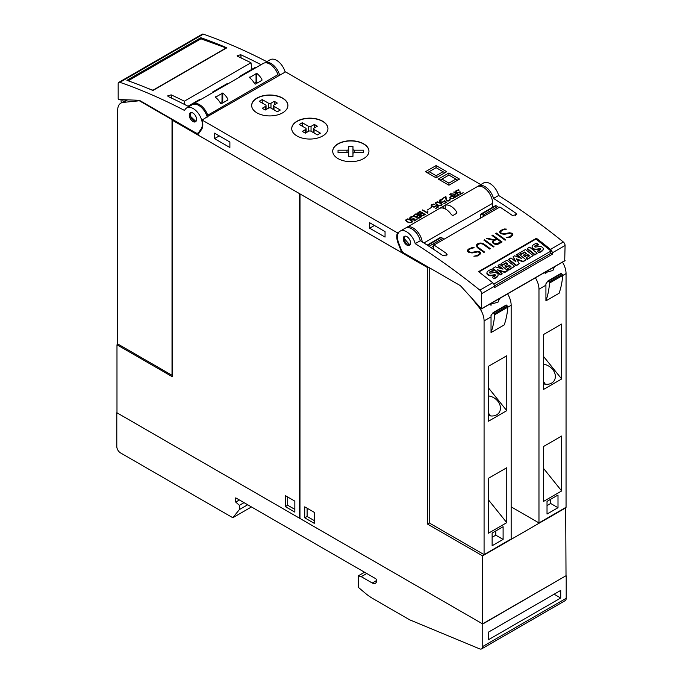 <?xml version="1.0" encoding="UTF-8"?>
<svg xmlns="http://www.w3.org/2000/svg" width="683" height="683" viewBox="0 0 683 683"><rect width="100%" height="100%" fill="white"/><g stroke="black" fill="none" stroke-linecap="round" stroke-linejoin="round"><path stroke-width="1.02" d="M404.703 236.198L403.969 238.29L409.911 244.975M410.492 243.694A5.174 2.988 60 0 1 409.476 245.334A5.174 2.988 60 0 1 405.181 243.609A5.174 2.988 60 0 1 403.294 238A5.174 2.988 60 0 1 404.302 236.369A5.174 2.988 60 0 1 408.596 238.094A5.174 2.988 60 0 1 410.492 243.694M415.204 243.643A621.052 358.566 60 0 1 479.876 290.155A3.108 1.793 60 0 1 481.643 293.664L481.532 308.921L461.153 286.493A5.174 2.988 -120 0 0 459.608 285.204L404.302 253.273A5.174 2.988 60 0 1 401.126 249.329L398.701 243.063A12.934 7.47 60 0 1 398.044 241.073A12.934 7.47 60 0 1 400.153 231.153A12.934 7.47 60 0 1 415.204 243.643L420.327 240.689A12.934 7.47 -120 0 0 405.275 228.19L400.153 231.153M564.713 260.718L565.08 245.487A3.108 1.793 -120 0 0 563.313 241.987A621.052 358.566 -120 0 0 498.641 195.475L493.519 198.429A621.052 358.566 60 0 1 515.989 213.318L516.724 214.701L512.327 215.427A621.052 358.566 -120 0 0 499.862 207L433.987 245.035A621.052 358.566 60 0 1 446.451 253.461L447.194 254.844L442.797 255.57A621.052 358.566 -120 0 0 420.327 240.689M536.394 238.265A621.052 358.566 60 0 1 550.507 249.38A3.108 1.793 60 0 1 552.274 252.889L552.274 254.264L494.449 287.645L494.449 286.271A3.108 1.793 -120 0 0 492.682 282.762A621.052 358.566 -120 0 0 478.578 271.646L536.394 238.265L536.215 239.289M433.987 244.582L433.27 249.099M472.03 247.605L474.173 247.741L470.8 248.544L469.067 249.543L468.205 251.105A621.052 358.566 60 0 1 469.452 252.001L471.569 252.42L477.323 251.387L479.637 251.856A621.052 358.566 60 0 1 480.584 252.548L480.567 253.769L477.844 255.937L473.9 256.236L477.263 255.451L478.996 254.443L479.867 252.864A621.052 358.566 -120 0 0 479.048 252.275L477.801 251.907L472.073 252.949L468.888 252.42A621.052 358.566 -120 0 0 467.496 251.421L467.496 250.226L468.41 249.116L472.03 247.605L468.393 249.252L467.496 250.354M484.554 239.793A621.052 358.566 60 0 1 493.997 246.614L493.365 246.981A621.052 358.566 -120 0 0 483.923 240.16L484.554 239.793L484.025 240.228M496.268 233.031A621.052 358.566 60 0 1 505.702 239.853L505.07 240.22A621.052 358.566 -120 0 0 495.627 233.398L496.268 233.031L495.73 233.466M504.302 228.967L506.445 229.104L503.072 229.906L501.339 230.914L500.477 232.476A621.052 358.566 60 0 1 501.732 233.373L503.841 233.791L509.595 232.758L511.909 233.227A621.052 358.566 60 0 1 512.856 233.91L512.839 235.14L510.124 237.3L506.171 237.599L509.535 236.813L511.268 235.814L512.139 234.235A621.052 358.566 -120 0 0 511.319 233.637L510.073 233.279L504.344 234.312L501.16 233.782A621.052 358.566 -120 0 0 499.768 232.792L499.768 231.597L500.682 230.478L504.302 228.967L500.665 230.623L499.768 231.716M492.622 235.131A621.052 358.566 60 0 1 502.065 241.953L498.411 244.062L496.592 244.514L494.287 244.044A621.052 358.566 -120 0 0 492.921 243.046L492.469 241.509L493.664 240.237L486.595 238.615L487.286 238.213L494.347 239.835L496.396 238.657A621.052 358.566 -120 0 0 491.991 235.498L492.622 235.131L492.093 235.575M481.831 243.131L483.641 243.84A621.052 358.566 60 0 1 490.351 248.714L489.72 249.082A621.052 358.566 -120 0 0 483.026 244.224L480.499 243.498L477.904 244.437L477.024 246.025L477.878 247.195A621.052 358.566 60 0 1 484.563 252.053L483.931 252.42A621.052 358.566 -120 0 0 477.221 247.545L476.333 245.129L477.246 244.01L479.987 243.011L481.831 243.131L478.143 243.626L476.324 245.248M477.733 186.468A12.934 7.47 60 0 1 478.467 185.938A12.934 7.47 60 0 1 493.519 198.429M498.641 195.475A12.934 7.47 -120 0 0 483.59 182.976L478.467 185.938M489.515 193.528A8.537 4.926 -120 0 0 487.022 190.113L486.911 190.173M484.46 252.112L477.861 247.357L477.024 246.025M490.249 248.774L481.814 243.285M477.007 246.179L477.033 245.496M493.664 240.237L492.469 241.654M496.396 238.657L494.33 239.998L486.757 238.649M501.962 242.013L492.605 235.276M493.203 241.876L493.578 242.875L496.097 244.138L500.801 241.859A621.052 358.566 -120 0 0 497.028 239.11L494.04 240.834L493.203 241.876L493.596 242.713A621.052 358.566 60 0 1 494.876 243.643L497.813 243.583L500.801 241.859M512.139 234.756L509.518 236.95L506.376 237.616M506.205 229.249L504.285 229.112M512.822 235.157L512.839 234.056L510.517 232.98L502.995 233.893L500.46 232.63L500.477 231.964M505.599 239.912L496.251 233.176M493.894 246.674L484.537 239.929M479.859 253.384L477.246 255.579L474.104 256.245M473.934 247.878L472.013 247.75M480.55 253.786L480.567 252.684L478.245 251.609L470.724 252.522L468.188 251.259L468.205 250.601M493.485 283.616L493.954 283.974L551.036 251.02L550.609 253.453L494.432 285.887M552.274 254.264L550.686 253.009M551.036 251.02L535.924 239.059L478.962 271.945M495.457 275.625A0.649 0.435 10 0 0 495.064 275.334A2.937 1.972 10 0 0 493.818 275.369L493.911 274.839L491.888 275.155A4.644 3.125 -170 0 1 489.139 275.027A3.21 2.16 -170 0 1 487.116 273.456A3.953 2.655 -170 0 1 487.013 272.449A3.953 2.655 -170 0 1 487.585 271.39A14.061 9.46 -170 0 1 491.709 269.264L493.194 271.04A11.423 7.684 10 0 0 490.334 272.013A3.253 2.186 10 0 0 489.54 272.637M498.018 275.454A3.654 2.459 -170 0 1 497.992 275.719A3.654 2.459 -170 0 1 497.412 276.743A10.723 7.214 -170 0 1 493.724 278.758L492.349 277.067A8.606 5.788 10 0 0 495.286 275.787A1.298 0.871 10 0 0 495.576 275.351A1.298 0.871 10 0 0 495.585 275.198A0.649 0.435 10 0 0 495.158 274.805A2.937 1.972 10 0 0 493.911 274.839M493.818 275.369L491.803 275.684A4.644 3.125 -170 0 1 489.045 275.556A3.21 2.16 -170 0 1 487.022 273.985A3.953 2.655 -170 0 1 486.919 272.978A3.953 2.655 -170 0 1 486.988 272.713M514.606 266.302L508.758 270.161L507.384 269.076L510.961 266.532L509.219 265.158L506.171 266.908L504.865 265.875L507.904 264.116L506.103 262.69L502.62 264.697L501.185 263.57L506.948 260.24L514.606 266.302L508.852 269.631L507.478 268.547M510.525 266.788L509.125 265.678L506.077 267.437L504.865 265.875M507.469 264.372L506.009 263.22L502.526 265.226L501.185 263.57M533.141 255.604L527.285 259.455L526.012 257.85L529.496 255.835L527.746 254.452L524.706 256.21L523.391 255.177L526.439 253.419L524.638 251.993L521.146 253.999L519.72 252.864L525.475 249.543L533.141 255.604L527.378 258.934L526.012 257.85M529.052 256.091L527.66 254.981L524.612 256.74L523.391 255.177M525.995 253.675L524.544 252.514L521.061 254.528L519.72 252.864M540.603 249.56A0.649 0.435 10 0 0 540.202 249.269A2.937 1.972 10 0 0 538.964 249.304L539.058 248.774L537.034 249.09A4.644 3.125 -170 0 1 534.277 248.962A3.21 2.16 -170 0 1 532.262 247.391A3.953 2.655 -170 0 1 532.159 246.384A3.953 2.655 -170 0 1 532.731 245.334A14.061 9.46 -170 0 1 536.855 243.199L538.341 244.975A11.423 7.684 10 0 0 535.472 245.957A3.253 2.186 10 0 0 534.678 246.572M543.164 249.389A3.654 2.459 -170 0 1 543.139 249.654A3.654 2.459 -170 0 1 542.558 250.678A10.723 7.214 -170 0 1 538.87 252.693L537.487 251.002A8.606 5.788 10 0 0 540.424 249.73A1.298 0.871 10 0 0 540.723 249.286A1.298 0.871 10 0 0 540.731 249.133A0.649 0.435 10 0 0 540.296 248.74A2.937 1.972 10 0 0 539.058 248.774M538.964 249.304L536.94 249.619A4.644 3.125 -170 0 1 534.183 249.491A3.21 2.16 -170 0 1 532.168 247.92A3.953 2.655 -170 0 1 532.066 246.913A3.953 2.655 -170 0 1 532.134 246.648M537.222 253.205L534.857 255.041L527.225 249.005L527.319 248.475L529.59 247.169L537.222 253.205L534.951 254.511L527.319 248.475M523.067 261.896L523.161 261.367L516.493 258.823L519.148 263.681L516.263 265.824L508.596 259.762L508.69 259.233L510.952 257.926L516.024 261.93L513.146 256.663L514.623 255.809L521.846 258.541L516.8 254.554L518.32 253.675L525.978 259.736L523.067 261.896L516.886 259.531M515.349 261.401L513.146 256.663M520.386 257.995L516.707 255.075L516.8 254.554M492.955 268.317L492.861 268.846L500.519 274.908L502.022 274.045L502.116 273.516L500.613 274.387L492.955 268.317L495.406 266.899L503.055 269.136L498.197 265.286L499.785 264.372L507.452 270.434L507.358 270.963L504.831 272.423L498.419 270.588M501.851 268.786L498.103 265.815L498.197 265.286M493.724 278.758L492.349 277.067M490.334 272.013L490.42 271.493A3.253 2.186 10 0 0 489.549 272.235A0.811 0.546 10 0 0 490.633 273.098A50.935 34.27 10 0 0 493.314 272.671A4.474 3.014 -170 0 1 496.054 272.765A3.014 2.032 -170 0 1 498.001 274.276A3.654 2.459 -170 0 1 498.086 275.198A3.654 2.459 -170 0 1 497.506 276.214A10.723 7.214 -170 0 1 493.818 278.229M493.288 270.511A11.423 7.684 10 0 0 490.42 271.493M495.064 275.334L495.158 274.805M491.803 275.684L491.888 275.155M489.045 275.556L489.139 275.027M487.022 273.985L487.116 273.456M506.077 267.437L506.171 266.908M509.125 265.678L509.219 265.158M508.758 270.161L508.852 269.631M506.009 263.22L506.103 262.69M502.526 265.226L502.62 264.697M524.612 256.74L524.706 256.21M527.66 254.981L527.746 254.452M527.285 259.455L527.378 258.934M524.544 252.514L524.638 251.993M521.061 254.528L521.146 253.999M538.87 252.693L537.487 251.002M535.472 245.957L535.566 245.428A3.253 2.186 10 0 0 534.687 246.17A0.811 0.546 10 0 0 535.779 247.033A50.935 34.27 10 0 0 538.46 246.606A4.474 3.014 -170 0 1 541.201 246.708A3.014 2.032 -170 0 1 543.139 248.211A3.654 2.459 -170 0 1 543.233 249.133A3.654 2.459 -170 0 1 542.652 250.149A10.723 7.214 -170 0 1 538.964 252.172M538.435 244.446A11.423 7.684 10 0 0 535.566 245.428M540.202 249.269L540.296 248.74M536.94 249.619L537.034 249.09M534.183 249.491L534.277 248.962M532.168 247.92L532.262 247.391M534.857 255.041L534.951 254.511M516.263 265.824L516.357 265.294L508.69 259.233M519.148 263.681L516.357 265.294M525.978 259.736L523.161 261.367M500.519 274.908L500.613 274.387M504.831 272.423L504.916 271.894L497.318 269.717L502.116 273.516M507.452 270.434L504.916 271.894M415.179 231.588L415.29 231.52A8.537 4.926 60 0 1 417.825 235.012M492.639 207.282L492.639 203.286A12.934 7.47 -120 0 0 486.996 190.267A12.934 7.47 -120 0 0 477.024 186.8L406.761 227.362A12.934 7.47 60 0 1 415.964 230.069A12.934 7.47 60 0 1 422.231 241.893M191.914 104.909A12.934 7.47 60 0 1 193.041 103.978A12.934 7.47 60 0 1 207.7 115.214A1.033 0.598 60 0 0 208.358 116.067L202.1 120.054L397.463 232.852A13.976 8.068 -120 0 0 398.087 243.139L401.783 252.667L197.78 134.893L201.476 129.633A13.976 8.068 -120 0 0 202.1 120.054M399.316 231.776L397.463 232.852M208.358 116.067L285.537 71.886L480.772 184.606M282.583 98.07A18.117 10.458 180 0 1 287.885 105.464A18.117 10.458 180 0 1 276.7 115.128A18.117 10.458 180 0 1 256.962 112.857A18.117 10.458 180 0 1 251.66 105.464A18.117 10.458 180 0 1 262.844 95.799A18.117 10.458 180 0 1 282.583 98.07M322.649 121.207A18.117 10.458 180 0 1 327.96 128.6A18.117 10.458 180 0 1 316.775 138.256A18.117 10.458 180 0 1 297.037 135.994A18.117 10.458 180 0 1 291.726 128.6A18.117 10.458 180 0 1 302.911 118.936A18.117 10.458 180 0 1 322.649 121.207M363.638 143.814A18.117 10.458 180 0 1 368.948 151.208A18.117 10.458 180 0 1 357.764 160.864A18.117 10.458 180 0 1 338.025 158.601A18.117 10.458 180 0 1 332.715 151.208A18.117 10.458 180 0 1 343.899 141.543A18.117 10.458 180 0 1 363.638 143.814M412.455 216.383L413.343 216.562L410.184 217.706L410.5 218.731L411.943 219.115L414.009 218.364L414.47 220.421L417.074 219.328L414.12 221.036L413.693 218.97L411.422 219.38L410.124 218.927L409.604 218.338L410.124 217.134L412.455 216.383L410.124 217.348L409.604 218.338M420.036 211.406L425.424 214.513L421.787 216.007L420.233 215.401L420.122 214.471L417.723 213.958L417.979 212.601L420.036 211.406L417.458 213.514M431.605 207.333L427.157 210.116M437.197 201.801L440.791 202.979L442.063 204.61L441.534 205.207L438.674 205.668L436.386 204.635L435.114 203.005L437.197 201.801L435.165 203.158M445.897 196.482L446.648 200.478L448.543 200.751L449.516 200.187L449.585 198.992L450.182 199.624L449.901 200.384L448.091 201.126L446.247 200.665L445.495 197.131L442.191 198.616L445.897 196.482L442.379 198.727M453.956 191.829L459.335 194.937L457.269 196.123L454.929 196.269L453.879 195.372L454.562 194.373L450.549 193.793L454.946 194.151L456.107 193.485L453.785 192.136M458.541 189.78L459.053 190.173L456.577 190.728L456.15 191.428L456.585 192.119L458.028 192.504L460.094 191.761L460.547 193.818L463.159 192.726L460.205 194.433L459.779 192.367L457.499 192.777L456.201 192.324L455.689 191.129L456.21 190.531L458.541 189.78L456.21 190.736L455.689 191.727M449.901 194.168L455.279 197.276L452.966 198.616L450.874 198.616L449.832 197.404L452.052 195.825L449.73 194.484M442.029 199.316L442.533 199.709L439.758 200.614L440.083 201.656L442.345 202.125L444.548 200.751L446.639 202.262L444.018 203.773L445.931 202.262L444.556 201.203L442.302 202.458L439.698 201.861L439.178 201.263L439.698 200.059L442.029 199.316L439.698 200.273L439.178 201.263M433.918 203.995L434.431 204.388L431.647 205.293L431.972 206.343L434.234 206.812L436.437 205.438L438.529 206.949L435.908 208.46L437.82 206.94L436.446 205.882L434.192 207.145L431.588 206.539L431.067 205.95L431.588 204.746L433.918 203.995L431.588 204.951L431.067 205.95M422.615 209.92L427.302 212.626L427.601 211.636L427.976 211.858L427.712 213.19L422.444 210.236M415.981 213.753L421.368 216.852L419.302 218.048L416.954 218.193L416.067 216.81L414.453 216.75L413.403 215.845L415.981 213.753L413.403 215.854M407.631 218.876L411.217 220.054L412.233 220.925L411.969 222.282L409.1 222.735L406.82 221.702L405.548 220.08L407.631 218.876L405.6 220.225M436.104 177.828L425.483 171.698L436.104 165.576L446.716 171.698L436.104 177.828L436.104 175.71L429.146 171.698L436.104 167.685L443.054 171.698L436.104 175.71M448.91 185.221L438.298 179.091L448.91 172.97L459.522 179.091L448.91 185.221L448.91 183.112L441.952 179.091L448.91 175.079L455.86 179.091L448.91 183.112M332.715 151.31A18.117 10.458 180 0 1 343.984 141.731A18.117 10.458 180 0 1 363.638 144.019A18.117 10.458 180 0 1 368.948 151.31M291.735 128.703A18.117 10.458 180 0 1 302.996 119.124A18.117 10.458 180 0 1 322.649 121.412A18.117 10.458 180 0 1 327.96 128.703M251.66 105.566A18.117 10.458 180 0 1 262.921 95.996A18.117 10.458 180 0 1 282.583 98.275A18.117 10.458 180 0 1 287.885 105.566M262.238 108.281L265.55 106.369A1.708 0.982 0 0 0 266.054 105.677A1.708 0.982 0 0 0 265.55 104.977L259.224 101.323L262.238 99.581L268.564 103.235A1.708 0.982 0 0 0 270.98 103.235L274.293 101.323L277.307 103.065L273.994 104.977A1.708 0.982 0 0 0 273.49 105.677A1.708 0.982 0 0 0 273.994 106.369L280.32 110.023L277.307 111.764L270.98 108.11A1.708 0.982 0 0 0 268.564 108.11L265.252 110.023L262.238 108.281M274.293 101.323L274.293 104.806M262.238 99.581L262.238 103.065M302.313 131.418L305.625 129.505A1.708 0.982 0 0 0 306.121 128.805A1.708 0.982 0 0 0 305.625 128.114L299.299 124.46L302.313 122.718L308.639 126.372A1.708 0.982 0 0 0 311.047 126.372L314.368 124.46L317.382 126.201L314.06 128.114A1.708 0.982 0 0 0 313.565 128.805A1.708 0.982 0 0 0 314.06 129.505L320.395 133.159L317.382 134.901L311.047 131.247A1.708 0.982 0 0 0 308.639 131.247L305.327 133.159L302.313 131.418M314.368 124.46L314.368 127.943M302.313 122.718L302.313 126.201M348.697 149.201L348.697 153.632A1.708 0.982 0 0 0 346.998 152.651L338.042 152.651L338.042 150.183L346.998 150.183A1.708 0.982 0 0 0 348.697 149.201L348.697 146.495L352.966 146.495L352.966 149.201A1.708 0.982 0 0 0 354.665 150.183L363.621 150.183L363.621 152.651L354.665 152.651A1.708 0.982 0 0 0 352.966 153.632L352.966 156.339L348.697 156.339L348.697 153.632M352.966 153.632L352.966 149.201M363.621 150.183L363.621 152.651M338.042 150.183L338.042 152.651M416.895 219.439L414.47 220.421M413.07 216.716L412.455 216.596M414.47 220.635L414.009 218.577L411.379 219.252L410.073 218.031M419.968 214.966L420.122 214.471M425.236 214.624L420.036 211.619M420.387 214.803L422.051 215.973L424.706 214.727L422.546 213.275L420.387 214.803L421.343 215.632L424.706 214.513M417.876 213.352L419.541 214.522L422.188 213.275L420.036 211.824L417.876 213.352L418.833 214.18L422.188 213.062M442.012 204.669L440.023 202.749L437.197 202.014M435.609 203.082L436.77 204.652L438.998 205.643L441.167 205.224L441.406 204.046L438.187 202.185L436.505 202.322L435.78 203.577L437.504 204.866L439.843 205.532L441.577 204.533M449.747 199.778L448.543 200.964L446.648 200.691L445.897 196.695M450.174 199.829L449.405 199.308M454.562 194.373L453.888 195.065M456.107 193.485L454.946 194.365L450.84 193.835M459.155 195.039L453.956 192.043M454.306 195.218L455.971 196.397L458.617 195.142L456.466 193.69L454.776 194.664L454.536 195.628L455.971 196.183L458.617 194.937M462.98 192.837L460.547 193.818M459.155 190.113L458.541 189.994M460.547 194.032L460.094 191.974L457.465 192.649L456.15 191.428M452.052 195.825L449.832 197.72M455.1 197.378L449.901 194.382M450.242 197.558L451.915 198.736L454.562 197.489L452.411 196.03L450.242 197.558L451.207 198.394L452.633 198.394L454.562 197.276M446.477 202.356L444.548 200.751M445.931 202.262L443.848 203.679M442.644 199.641L442.029 199.53M444.548 200.964L441.781 202.407L440.083 201.869L439.647 200.998M438.366 207.043L436.437 205.438M437.82 206.94L435.737 208.358M434.533 204.328L433.918 204.208M436.437 205.651L433.671 207.086L431.972 206.556L431.536 205.677M427.302 212.626L422.615 210.133M427.882 212.012L427.293 212.362M415.913 217.305L416.067 216.81M421.18 216.963L415.981 213.958M416.331 217.143L417.996 218.312L420.651 217.066L418.5 215.615L416.331 217.143L417.287 217.971L420.651 216.852M413.821 215.7L415.486 216.87L418.141 215.615L415.981 214.163L414.299 215.136L414.052 216.101L415.486 216.656L418.141 215.41M412.438 221.744L410.449 219.815L407.631 219.089M406.035 220.157L407.196 221.719L409.433 222.718L411.593 222.299L411.84 221.113L408.613 219.252L406.94 219.397L406.206 220.643L407.93 221.932L410.278 222.607L412.003 221.608M427.319 172.756L429.146 171.698M444.881 172.756L443.054 171.698M436.104 167.685L436.104 165.576M440.125 180.15L441.952 179.091M457.695 180.15L455.86 179.091M448.91 175.079L448.91 172.97M278.621 75.497A1.033 0.598 60 0 1 277.964 74.652A12.934 7.47 -120 0 0 263.305 63.408L193.041 103.978M251.933 69.325L250.968 62.751A621.052 358.566 -120 0 0 237.769 56.399L237.172 55.758L240.698 54.708A621.052 358.566 60 0 1 261.06 64.706M285.17 72.099A12.934 7.47 -120 0 0 270.161 59.728L264.671 62.904A12.934 7.47 60 0 1 279.68 75.267M195.509 132.707L140.203 100.777A5.174 2.988 60 0 0 138.658 100.281L118.697 99.505L118.176 98.822L118.168 83.787A3.108 1.793 60 0 1 118.808 82.37A3.108 1.793 60 0 1 119.935 82.319A621.052 358.566 60 0 1 184.606 110.492A12.934 7.47 60 0 1 186.715 107.905A12.934 7.47 60 0 1 198.121 113.062A12.934 7.47 60 0 1 201.767 127.73A12.934 7.47 60 0 1 201.109 128.967L198.685 132.425A5.174 2.988 60 0 1 198.096 132.963A5.174 2.988 60 0 1 195.509 132.707M200.802 99.496L200.691 99.428A1.554 0.896 -120 0 0 199.914 99.351L187.996 106.232M184.862 104.627L184.359 101.204L250.968 62.751M188.85 106.676A621.052 358.566 -120 0 0 168.24 96.542L167.642 95.902L171.168 94.852A621.052 358.566 60 0 1 184.359 101.204M228.25 83.642L228.139 83.582A1.554 0.896 -120 0 0 227.362 83.505L212.729 91.957A1.554 0.896 60 0 1 213.497 92.034L213.617 92.094M212.396 92.803L212.404 92.598A1.554 0.896 60 0 1 212.729 91.957M239.844 76.957L239.853 76.752A1.554 0.896 60 0 1 240.168 76.112A1.554 0.896 60 0 1 240.945 76.189L241.065 76.248M255.698 67.796L255.587 67.737A1.554 0.896 -120 0 0 254.81 67.66L240.168 76.112M207.222 117.1A12.934 7.47 -120 0 0 192.205 104.738L186.715 107.905M266.805 61.666A621.052 358.566 -120 0 0 203.372 34.15A3.108 1.793 -120 0 0 202.245 34.193L118.808 82.37M126.918 80.355L200.836 37.676A621.052 358.566 60 0 1 226.85 47.81L152.932 90.489A621.052 358.566 -120 0 0 126.918 80.355M200.836 37.676L201.007 38.829M128.191 80.807L200.947 38.803L226.133 47.955L152.941 90.216L147.818 88.355M196.516 118.603A5.174 2.988 60 0 1 195.509 121.779A5.174 2.988 60 0 1 191.838 120.703A5.174 2.988 60 0 1 189.319 115.99A5.174 2.988 60 0 1 190.335 112.815A5.174 2.988 60 0 1 194.006 113.882A5.174 2.988 60 0 1 196.516 118.603M190.779 112.627L190.284 116.17L195.893 121.48M254.588 83.659A12.934 7.47 -120 0 0 249.466 77.606L256.782 73.38A12.934 7.47 60 0 1 261.905 79.433L261.905 80.321L255.314 84.12L254.588 83.659M249.466 77.606L249.466 77.119L249.466 77.606M261.905 79.433L261.905 80.321L261.905 79.433M220.549 103.304A12.934 7.47 -120 0 0 215.427 97.251L222.743 93.025A12.934 7.47 60 0 1 227.866 99.078L227.866 99.966L221.283 103.773L220.549 103.304M215.427 97.251L215.427 96.773L215.427 97.251M227.866 99.078L227.866 99.966L227.866 99.078M257.79 82.694L256.048 82.114L254.281 83.138M223.751 102.348L222.018 101.767L220.25 102.783M406.112 227.823A12.934 7.47 60 0 1 406.761 227.362M445.248 205.242A12.934 7.47 60 0 1 456.594 211.798L456.594 213.386L452.931 215.495L451.472 214.752A12.934 7.47 -120 0 0 440.125 208.204L445.248 205.242L445.248 208.904M456.893 212.729L456.594 213.386L456.594 211.798M402.825 252.061L401.783 252.667M214.513 133.142L229.881 142.013L229.881 147.511L214.513 138.632L214.513 133.142M369.682 222.726L385.05 231.597L385.05 237.095L369.682 228.216L369.682 222.726M214.513 138.632L219.269 135.891M369.682 228.216L374.438 225.475M565.686 507.495L566.019 575.718L482.574 623.886L299.965 518.457L299.999 193.904M173.03 119.73L172.244 120.182L172.244 376.683L116.981 344.787L118.082 344.155M299.632 193.69L172.244 120.182M139.639 100.939L172.022 119.636L172.022 375.3L117.681 343.925L117.681 110.219A15.53 8.964 60 0 1 120.9 103.116A15.53 8.964 60 0 1 123.171 102.416L140.058 100.7M172.022 119.636L172.449 119.397M123.401 101.665L122.624 99.65M121.275 102.894A103.509 59.763 60 0 1 121.011 99.88A1.033 0.598 60 0 1 121.036 99.59M116.981 344.787L116.981 412.814L299.598 518.252L299.598 193.707M294.843 501.134L294.843 512.122L285.323 506.624L285.323 495.645L294.843 501.134M287.705 497.011L287.705 505.258L294.843 509.373M287.705 505.258L285.323 506.624M566.019 507.682L482.574 555.86L427.319 523.955L427.319 267.446L428.087 267.002M482.574 623.886L482.574 555.86M429.735 522.555L427.319 523.955M507.597 293.869A15.53 8.964 -120 0 1 511.157 305.275L511.157 538.981L484.076 554.613L429.735 523.238L429.735 267.958M472.175 298.795L478.587 306.769A15.53 8.964 60 0 1 484.076 320.916L484.076 554.613M491.034 316.903A15.53 8.964 -120 0 0 490.975 315.614L493.1 312.618L494.287 313.736A1.033 0.598 60 0 1 494.654 314.752A103.509 59.763 60 0 1 491.034 332.553L491.034 316.903L484.076 320.916M499.563 298.505L498.035 302.142L488.541 304.874M491.034 332.553L504.208 324.946A103.509 59.763 -120 0 0 507.828 307.145A1.033 0.598 -120 0 0 507.46 306.129L506.274 305.011L493.177 312.601M490.326 303.841A11.645 9.186 -144.9 0 1 491.009 305.395M506.769 522.649L488.465 533.21L488.465 478.288L506.769 467.727L506.769 522.649L488.465 499.888M506.769 410.662L488.465 421.232L488.465 366.31L506.769 355.749L506.769 410.662L488.465 387.901M492.127 533.064L503.106 526.721L503.106 539.399L492.127 545.743L492.127 533.064M488.465 395.935A11.645 9.186 -144.9 0 1 497.796 401.177A11.645 9.186 -144.9 0 1 499.094 412.626A11.645 9.186 -144.9 0 1 488.465 415.477M490.351 415.879A11.645 9.186 -144.9 0 0 488.985 413.796A11.645 9.186 35.1 0 0 488.465 413.189M495.79 530.947L495.79 535.173L492.127 537.29M503.106 539.399L495.79 535.173M545.922 285.204A15.53 8.964 -120 0 0 545.871 283.915L547.988 280.926L549.183 282.045A1.033 0.598 60 0 1 549.542 283.061A103.509 59.763 60 0 1 545.922 300.861L545.922 285.204L538.972 289.225L538.972 522.922L511.157 506.863M538.972 522.922L566.053 507.29L566.053 273.584A15.53 8.964 -120 0 0 562.485 262.178M554.459 266.814L552.931 270.451L543.437 273.183M535.404 277.819A15.53 8.964 60 0 1 538.972 289.225M545.922 300.861L559.095 293.255A103.509 59.763 -120 0 0 562.715 275.454A1.033 0.598 -120 0 0 562.357 274.438L561.17 273.32L548.065 280.901M545.222 272.15A11.645 9.186 -144.9 0 1 545.905 273.695M561.657 490.957L543.361 501.518L543.361 446.597L561.657 436.036L561.657 490.957L543.361 468.188M561.657 378.971L543.361 389.541L543.361 334.619L561.657 324.049L561.657 378.971L543.361 356.21M547.023 501.373L558.002 495.03L558.002 507.708L547.023 514.043L547.023 501.373M543.361 364.244A11.645 9.186 -144.9 0 1 552.692 369.486A11.645 9.186 -144.9 0 1 553.99 380.935A11.645 9.186 -144.9 0 1 543.361 383.786M545.247 384.188A11.645 9.186 -144.9 0 0 543.881 382.104A11.645 9.186 35.1 0 0 543.361 381.498M550.686 499.256L550.686 503.482L547.023 505.599M558.002 507.708L550.686 503.482M427.319 267.446L299.965 193.921M304.72 517.825L304.72 506.837L314.24 512.335L314.24 523.323L304.72 517.825L307.102 516.45L314.24 520.574M307.102 508.212L307.102 516.45M443.506 239.084A1.554 0.896 -120 0 0 442.78 238.35L441.261 237.471A1.554 0.896 -120 0 0 440.484 237.394L427.174 245.077M480.414 217.775L480.414 214.863A1.554 0.896 60 0 1 480.738 214.155A1.554 0.896 60 0 1 481.515 214.231L483.043 215.111A1.554 0.896 60 0 1 483.76 215.845M498.402 207.393A1.554 0.896 -120 0 0 497.676 206.659L496.157 205.779A1.554 0.896 -120 0 0 495.38 205.703L480.738 214.155M482.761 623.997L116.802 412.72L116.802 446.52A5.174 2.988 60 0 0 120.464 452.863L232.809 517.723L239.4 509.561L239.4 505.335L235.737 502.09L235.737 497.864L375.53 578.578A1.554 0.896 60 0 1 376.632 580.473A6.207 3.586 60 0 1 375.343 583.316A6.207 3.586 60 0 1 372.244 583.009L361.264 576.674L358.336 575.829L358.336 587.354L364.944 592.929A51.754 29.881 60 0 0 373.174 598.76L409.569 619.771L479.611 648.85A5.174 2.988 60 0 0 481.686 648.85A5.174 2.988 60 0 0 482.761 646.477L482.761 623.997L566.011 575.718M481.686 648.85L565.123 600.681A5.174 2.988 -120 0 0 566.198 598.308L566.198 575.829M488.251 632.245L560.709 590.402L560.709 598.009L488.251 639.843L488.251 632.245M560.709 598.009L554.118 594.21M232.809 517.723L251.472 506.948M239.4 509.561L247.698 504.771M239.4 505.335L244.036 502.654M235.737 502.09L239.4 499.973M361.264 576.674L366.754 573.507M358.336 575.829L364.551 572.234M405.258 236.122A4.661 2.689 -120 0 0 404.08 238.358A4.661 2.689 -120 0 0 406.931 243.771A4.661 2.689 -120 0 0 410.543 243.105M563.313 241.987L550.507 249.38M492.682 282.762L479.876 290.155M515.537 215.837L515.989 213.318M497.412 276.743L497.506 276.214M542.558 250.678L542.652 250.149M494.449 286.271L481.643 293.664M565.08 260.513L481.635 308.682M565.08 245.487L552.274 252.889M446.008 255.98L446.451 253.461M265.55 106.369L265.55 109.852M273.994 106.369L273.994 109.852M270.98 103.235L270.98 108.11M268.564 103.235L268.564 108.11M305.625 129.505L305.625 132.989M314.06 129.505L314.06 132.989M311.047 126.372L311.047 131.247M308.639 126.372L308.639 131.247M354.665 150.183L354.665 152.651M346.998 150.183L346.998 152.651M241.176 57.995L240.698 54.708M188.482 106.48L200.691 99.428M171.646 98.139L171.168 94.852M213.497 92.034L228.139 83.582M240.945 76.189L255.587 67.737M201.109 128.967L202.159 128.361M198.685 132.425L200.085 131.614M119.935 82.319L203.372 34.15M191.88 112.644A4.661 2.689 -120 0 0 190.361 114.966A4.661 2.689 -120 0 0 192.734 119.986A4.661 2.689 -120 0 0 196.431 120.515M207.7 115.214L277.964 74.652M256.782 82.114L256.782 73.38M256.048 82.114L256.048 73.32M222.743 101.767L222.743 93.025M222.018 101.767L222.018 92.965M492.639 203.286L423.904 242.969M443.788 208.298L443.788 205.993M398.607 242.832L398.087 243.139M123.171 102.416L127.61 99.846M479.073 306.488L478.587 306.769M511.157 305.275L507.819 307.205M506.718 305.199L493.544 312.805M507.46 306.129L494.287 313.736M507.828 307.145L494.654 314.752M566.053 273.584L562.715 275.514M561.605 273.507L548.432 281.114M562.357 274.438L549.183 282.045M562.715 275.454L549.542 283.061M433.594 246.119L431.024 247.605M441.261 237.471L427.601 245.359M442.78 238.35L429.026 246.29M496.157 205.779L481.515 214.231M497.676 206.659L483.043 215.111M482.761 646.477L566.198 598.308M372.244 583.009L376.632 580.473M497.992 275.719L498.086 275.198M486.919 272.978L487.013 272.449M543.139 249.654L543.233 249.133M532.066 246.913L532.159 246.384M433.09 248.979L433.833 244.762M564.969 260.744L481.532 308.921M273.49 105.677L273.49 109.562M266.054 105.677L266.054 109.562M313.565 128.805L313.565 132.698M306.121 128.805L306.121 132.698M198.096 132.963L199.846 131.956M120.9 103.116L126.62 99.812M506.274 305.011L493.1 312.618M561.17 273.32L547.988 280.926"/></g></svg>
